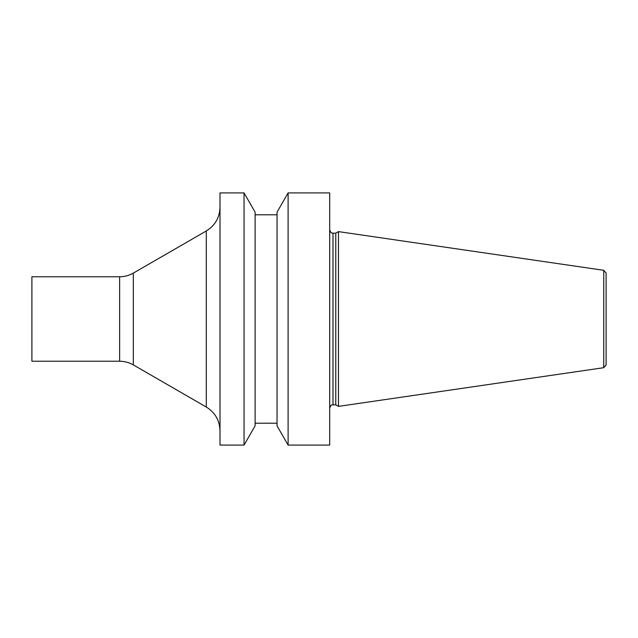 <?xml version="1.0" encoding="UTF-8"?>
<svg xmlns="http://www.w3.org/2000/svg" width="638" height="638" viewBox="0 0 638 638"><rect width="100%" height="100%" fill="white"/><g stroke="black" fill="none" stroke-linecap="round" stroke-linejoin="round"><path stroke-width="0.48" stroke-dasharray="3.19 2.39" d="M31.9 361.228L31.9 276.772M220.006 319L220.006 430.77L220.006 319M220.006 445.085L220.006 192.915M244.051 445.085L244.051 192.915M255.112 425.841L255.112 212.159M255.112 319L255.112 214.799L255.112 319M277.044 319L277.044 214.799L277.044 319M277.044 425.841L277.044 212.159M288.105 445.085L288.105 192.915M329.694 445.085L329.694 192.915M329.694 319L329.694 408.121L329.694 319M335.779 404.827L335.779 233.173M338.475 406.382L338.475 231.618M606.1 364.984L606.1 273.016M119.625 361.228L119.625 276.772M133.334 364.904L133.334 273.096M206.297 407.028L206.297 230.972M332.988 404.827L332.988 233.173M603.755 367.695L603.755 270.305"/><path stroke-width="0.96" d="M31.9 319L31.9 361.228L119.625 361.228L119.625 276.772L31.9 276.772L31.9 319M220.006 319L220.006 445.085L244.051 445.085L244.051 192.915L220.006 192.915L220.006 319M244.051 192.915L255.112 212.159L255.112 425.841L244.051 445.085M288.105 192.915L277.044 212.159L277.044 425.841L288.105 445.085L329.694 445.085L329.694 192.915L288.105 192.915L288.105 445.085M335.779 319L335.779 404.827L338.475 406.382L338.475 231.618L335.779 233.173L335.779 319M603.755 367.695L603.755 270.305L606.1 273.016L606.1 364.984L603.755 367.695L338.475 406.382M119.625 276.772C124.514 276.748 129.083 275.528 133.334 273.096L133.334 364.904C129.083 362.472 124.514 361.252 119.625 361.228M133.334 273.096L206.297 230.972L206.297 407.028C215.094 412.499 219.663 420.418 220.006 430.77M329.694 229.879C331.409 234.489 332.278 232.607 332.988 233.173L332.988 404.827C332.278 405.393 331.409 403.511 329.694 408.121M133.334 364.904L206.297 407.028M206.297 230.972C215.094 225.501 219.663 217.582 220.006 207.23M255.112 423.201L277.044 423.201M255.112 214.799L277.044 214.799M332.988 404.827L335.779 404.827M332.988 233.173L335.779 233.173M603.755 270.305L338.475 231.618"/></g></svg>
